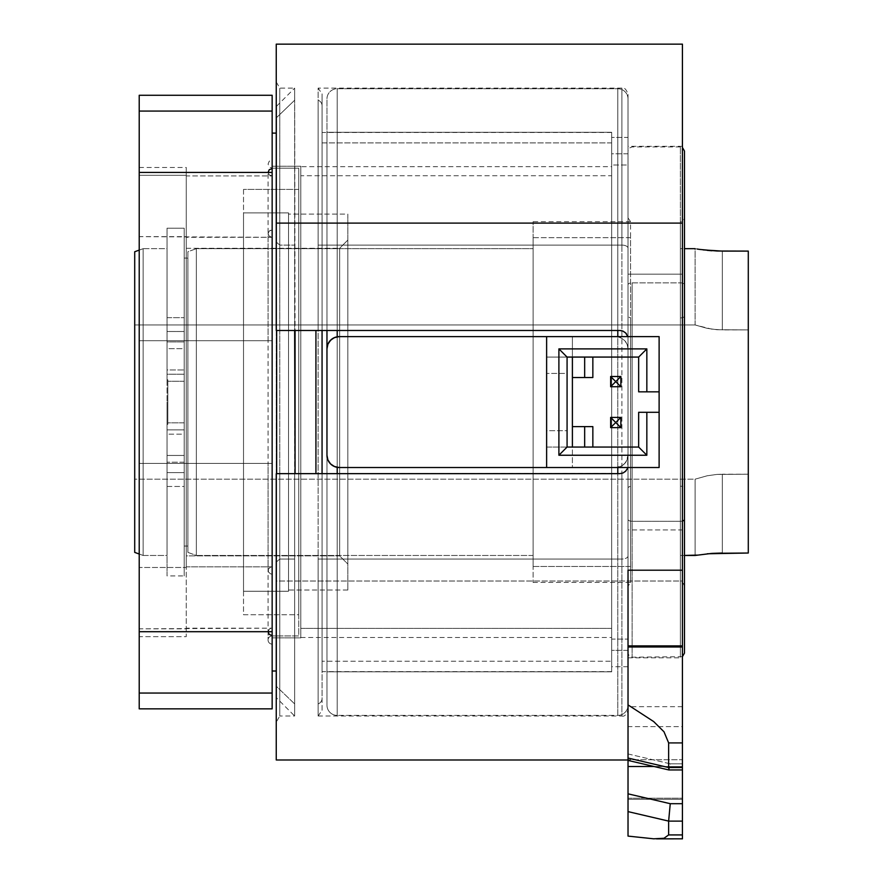 <?xml version="1.0" encoding="UTF-8"?>
<svg xmlns="http://www.w3.org/2000/svg" width="883" height="883" viewBox="0 0 883 883"><rect width="100%" height="100%" fill="white"/><g stroke="black" fill="none" stroke-linecap="round" stroke-linejoin="round"><path stroke-width="0.66" stroke-dasharray="4.42 3.31" d="M703.089 249.889L722.316 251.103L722.316 329.922L711.853 329.16L695.109 324.966L695.109 248.675L707.206 250.353M711.897 250.75L748.287 251.103L748.287 553.023L748.287 474.215L716.974 474.414L722.316 474.215L722.316 553.023L707.206 553.784L695.109 555.462L695.109 479.171L707.184 475.782L716.985 474.414L748.287 474.215L748.287 329.922L716.985 329.723L707.184 328.344L695.109 324.966L134.713 324.966L134.713 479.171L695.109 479.171L707.162 475.782L716.974 474.414L707.184 475.782L695.109 479.171L134.713 479.171L134.713 324.966L134.713 326.445L134.713 324.966L695.109 324.966L707.162 328.344L716.974 329.723L748.287 329.922L748.287 474.215L716.985 474.414L707.162 475.782L695.109 479.171L695.109 555.462L697.184 555.109M704.093 554.127L703.089 554.248M143.145 555.462L139.216 554.027L143.145 555.462L143.145 248.675L167.03 248.675L167.03 555.462L143.145 555.462L143.145 248.675L143.145 555.462L167.03 555.462L167.03 402.063L167.03 575.915L184.205 575.915L184.205 486.478L167.03 486.478L167.03 555.462L167.03 424.326L167.847 424.326L167.847 402.063L167.847 424.326L167.847 422.847L184.205 422.847L184.205 546.047L184.205 258.079L187.891 258.079L187.891 546.047L184.205 546.047L184.205 228.222L184.205 575.915L184.205 422.847L184.205 546.047L187.891 546.047L187.891 402.063L187.891 552.394L187.891 251.743L196.324 248.675L196.324 555.462L187.891 552.394L187.891 258.079L187.891 546.047L187.891 258.079L184.205 258.079L184.205 381.279L184.205 341.92L167.03 341.92L167.03 228.222L184.205 228.222L184.205 575.915L167.03 575.915L167.03 472.637L184.205 472.637L184.205 486.478L167.03 486.478L167.03 575.915L167.03 228.222L167.03 402.063L167.03 248.675L167.03 379.811L167.03 331.5L184.205 331.5L184.205 228.222L167.03 228.222L167.03 317.659L184.205 317.659L167.03 317.659L167.03 331.5L184.205 331.5L184.205 341.92L167.03 341.92L167.03 374.237L184.205 374.237L167.03 374.237L167.03 379.811L167.03 248.675L143.145 248.675L143.145 555.462M139.216 250.099L143.145 248.675L139.216 250.099M134.713 552.394L134.713 251.743L134.713 552.394M684.468 555.462L680.385 555.462L680.385 248.675L684.468 248.675L680.385 248.675L680.385 555.462L680.385 248.675L680.385 555.462L684.468 555.462M711.886 553.387L707.206 553.784M722.316 553.023L722.316 474.215L748.287 474.215L748.287 469.292L748.287 553.023L722.316 553.023L722.316 474.215L722.316 553.023L748.287 553.023L748.287 251.103L748.287 402.063L748.287 251.103L748.287 329.922L748.287 251.103L722.316 251.103L722.316 329.922L722.316 251.103L722.316 329.922L748.287 329.922L716.985 329.723L707.184 328.344L695.109 324.966L695.109 248.675L697.184 249.028M167.03 455.451L167.03 434.171L184.205 434.171L184.205 455.451L167.03 455.451L167.03 454.635L167.03 455.451L184.205 455.451L184.205 434.171L184.205 455.451L184.205 434.171L167.03 434.171L167.03 455.451M167.03 369.955L167.03 348.686L184.205 348.686L184.205 369.955L167.03 369.955L167.03 348.686L167.03 369.955L184.205 369.955L184.205 348.686L184.205 369.149L184.205 348.686L167.03 348.686L167.03 369.955M533.122 555.462L196.324 555.462L187.891 552.394L187.891 251.743L196.324 248.675L533.122 248.675L533.122 555.462L533.122 248.675L533.122 552.515L533.122 248.675L196.324 248.675L196.324 555.462L533.122 555.462M243.52 189.404L243.52 614.734L298.741 614.734L298.741 189.404L243.52 189.404L243.52 193.487L243.52 189.404L298.741 189.404L298.741 614.734L298.741 168.189L298.741 635.937L272.152 635.937L272.152 463.42L186.258 463.42L186.258 340.706L272.152 340.706L272.152 168.189L298.741 168.189L298.741 614.734L243.52 614.734L243.52 189.404M288.52 591.246L243.52 591.246L243.52 212.88L288.52 212.88L288.52 591.246L288.52 212.88L288.52 591.246L243.52 591.246L243.52 212.88L288.52 212.88L288.52 591.246M347.825 590.021L288.52 590.021L288.52 214.105L347.825 214.105L347.825 590.021L347.825 214.105L347.825 590.021L288.52 590.021L288.52 214.105L347.825 214.105L347.825 590.021M339.646 248.266L339.646 555.871L347.825 564.049L347.825 240.088L339.646 248.266L186.258 248.266L186.258 555.871L339.646 555.871L339.646 248.266L339.646 555.871L339.646 248.266L186.258 248.266L186.258 555.871L186.258 167.615L186.258 636.654L139.216 636.654L139.216 463.42L186.258 463.42L186.258 636.654L186.258 628.828L139.216 628.828L139.216 636.654L139.216 463.42L139.216 708.85L139.216 463.42L272.152 463.42L272.152 644.115A4.095 4.095 0 0 1 268.068 640.032A4.095 4.095 0 0 1 272.152 635.937L272.152 644.115A4.095 4.095 0 0 1 268.068 640.032A4.095 4.095 0 0 1 272.152 635.937L272.152 628.188L272.152 635.937L298.741 635.937L298.741 168.189L272.152 168.189L272.152 175.938L269.238 174.845L268.068 172.273L269.238 174.845L272.152 175.938L186.258 175.938L186.258 167.483L186.258 340.706L139.216 340.706L139.216 167.483L139.216 175.298L186.258 175.298L139.216 175.298L139.216 172.428L139.216 567.471L186.258 567.471L186.258 251.225L186.258 555.871L339.646 555.871L347.825 564.049L347.825 240.088L347.825 564.049L347.825 240.088L339.646 248.266M270.562 463.42L268.068 463.42L270.562 463.42M276.247 81.987L279.79 88.123L294.657 88.123L295.065 330.485L279.79 330.485L279.79 245.099L294.657 245.099L279.79 245.099L279.79 330.485L276.247 330.485L276.247 242.03L279.79 245.099L279.79 88.123L279.79 559.038L276.247 562.107L276.247 81.987L276.247 242.03L279.79 245.099L279.79 716.014L279.79 473.652L276.247 473.652L276.247 722.139L276.247 82.163L276.247 330.485L294.657 330.485L294.657 88.123L294.657 559.038L279.79 559.038L276.247 562.107L276.247 722.139L276.247 473.652L279.79 473.652L279.79 716.014L276.247 722.139M628.023 217.891L630.561 221.677L630.561 486.345A4.095 1.909 0 0 0 628.023 488.122L628.023 316.015A4.095 1.909 180 0 0 630.561 317.781L630.561 566.456L630.561 317.781A4.095 1.909 180 0 1 628.023 316.015L628.023 657.692L628.023 146.435L628.023 153.774L611.665 153.774L611.665 137.417L628.023 137.417L628.023 666.72L611.665 666.72L611.665 650.363L628.023 650.363L628.023 657.692L628.023 274.183L682.427 274.183L682.427 529.943L628.023 529.943L628.023 94.426L628.023 555.97A6.137 3.068 0 0 1 621.886 559.038L621.886 245.099A6.137 3.068 0 0 1 628.023 248.167L628.023 94.26C626.356 89.326 624.303 87.274 621.886 88.123L621.886 245.099A6.137 3.068 0 0 1 628.023 248.167L628.023 555.97A6.137 3.068 0 0 1 621.886 559.038L318.123 559.038L318.123 100.221A6.137 5.894 0 0 1 322.063 105.728L322.063 93.885L322.063 105.728A6.137 5.894 0 0 0 318.123 100.221L318.123 703.917L318.123 473.652L315.926 473.652L318.123 473.652L318.123 716.014L318.123 559.038L621.886 559.038L621.886 88.123L621.886 245.099L318.123 245.099L318.123 88.123L322.063 93.852L322.063 330.485L322.063 93.852M628.023 555.97L628.023 709.866L628.023 465.473L626.511 470.22L621.886 473.387L621.886 716.014L621.886 559.038M621.886 88.123L318.123 88.123L318.123 330.485L619.844 330.485L315.926 330.485L318.123 330.485L318.123 245.099L621.886 245.099L621.886 330.739L619.844 330.485M276.247 44.338L276.247 581.025L682.427 581.025L682.427 759.766L628.023 759.766L628.023 799.292L682.427 799.292L682.427 798.177L628.023 798.177L628.023 836.102L653.718 838.806M328.211 343.498L332.748 338.476L339.238 336.622L615.749 336.622L620.484 337.571L624.458 340.242L627.096 344.215L628.023 348.884L628.023 98.962A10.221 10.221 0 0 0 617.802 88.742A10.221 10.221 0 0 1 628.023 98.962L628.023 705.175L628.023 455.242L627.647 467.913L624.557 472.162L619.844 473.652L318.123 473.652L621.886 473.387L621.886 716.014C624.303 716.853 626.356 714.811 628.023 709.877L628.023 165.022L628.023 639.104L611.665 639.104L611.665 165.022L628.023 165.022L628.023 455.242L627.096 459.922L624.458 463.895L620.473 466.566L615.749 467.515L339.238 467.515L332.748 465.661L339.238 467.515L615.749 467.515L622.239 465.661L625.506 462.692L627.405 459.094L628.023 455.242L628.023 348.884L628.023 455.242L626.069 461.886L623.332 464.899L619.767 466.842L615.749 467.515L659.115 467.515L615.749 467.515L617.802 467.515L622.239 465.661L625.506 462.692L627.405 459.094L628.023 455.242L628.023 705.175A10.221 10.221 0 0 1 617.802 715.396L617.802 88.742L617.802 336.787L622.239 338.476L625.506 341.434L627.405 345.032L628.023 348.884L627.405 345.032L625.506 341.434L622.239 338.476L617.802 336.622M628.023 612.526L628.023 570.208M682.427 44.912L682.427 581.025L276.247 581.025L276.247 759.987L276.247 44.15M326.964 330.485L326.964 98.962A10.221 10.221 0 0 1 337.196 88.742L337.196 715.396A10.221 10.221 0 0 1 326.964 705.175L326.964 98.962A10.221 10.221 0 0 1 337.196 88.742L617.802 88.742L617.802 330.485M630.561 237.67L533.122 237.67L533.122 582.46L533.122 237.67L630.561 237.67L630.561 582.46L630.561 566.456L533.122 566.456L533.122 221.677L533.122 566.456L630.561 566.456L630.561 582.46L628.023 586.235L628.023 259.149L628.023 705.175A10.221 10.221 0 0 1 617.802 715.396L337.196 715.396L617.802 715.396L617.802 88.742L337.196 88.742L337.196 715.396A10.221 10.221 0 0 1 326.964 705.175L326.964 132.295L326.964 402.063L326.964 132.295L611.665 132.295L611.665 671.831L326.964 671.831L326.964 132.295L611.665 132.295L611.665 671.831L326.964 671.831L326.964 98.962L326.964 348.884L327.681 344.756M617.802 715.396L617.802 473.652L617.802 715.396M322.063 710.285L322.063 698.409A6.137 5.894 180 0 1 318.123 703.917L318.123 716.014L322.063 710.285L322.063 105.728L322.063 698.409A6.137 5.894 180 0 1 318.123 703.917M276.655 106.126L294.657 88.123L294.657 100.221L276.655 117.527L276.655 106.126L276.655 697.978L276.655 686.61L294.657 703.917L294.657 473.652L315.926 473.652L279.79 473.652L294.657 473.652L294.657 716.014L294.657 703.917L276.655 686.61L276.655 473.652L276.655 698.011L276.655 117.527L294.657 100.221L294.657 716.014L276.655 698.011M611.665 142.891L322.063 142.891L322.063 132.505L322.063 661.246L611.665 661.246L611.665 132.505L611.665 671.632L611.665 595.705L611.665 637.438L611.665 628.398L300.783 628.398L300.783 175.728L611.665 175.728L611.665 637.471L611.665 166.688L611.665 639.104L611.665 132.538L611.665 142.891L322.063 142.891L322.063 671.632L322.063 132.538L322.063 661.246L611.665 661.246L611.665 671.588L611.665 142.891M272.152 637.879L272.152 166.247L300.783 166.247L300.783 637.879L272.152 637.879L272.152 402.063L272.152 463.42L139.216 463.42L272.152 463.42L272.152 205.971L272.152 631.698L272.152 133.112L272.152 637.879L272.152 166.247L300.783 166.247L300.783 637.879L272.152 637.879M272.152 172.428L272.152 205.971L272.152 172.428M276.655 133.112L276.655 671.014L276.655 133.112M276.247 671.014L276.655 134.415L276.247 671.014M684.468 316.015L684.468 586.235L683.276 583.343L680.385 582.151L680.385 317.924A4.095 1.909 0 0 0 684.468 316.015L684.468 217.891L683.276 220.783L680.385 221.986L680.385 581.367L680.385 317.924A4.095 1.909 0 0 0 684.468 316.015L684.468 488.122A4.095 1.909 0 0 0 680.385 486.202L680.385 317.924M684.468 653.122L684.468 284.767A4.095 1.909 0 0 0 680.385 282.858L632.118 282.858L632.118 521.279L680.385 521.279A4.095 1.909 0 0 0 682.427 521.025A4.095 1.909 0 0 1 680.385 521.279L680.385 146.92L680.385 657.206L680.385 521.279L632.118 521.279L632.118 657.206L632.118 282.858A4.095 1.909 180 0 0 628.023 284.767A4.095 1.909 180 0 1 632.118 282.858L680.385 282.858L680.385 146.92L682.427 147.472M628.023 519.37A4.095 1.909 0 0 0 632.118 521.279A4.095 1.909 0 0 1 628.023 519.37M628.023 639.104L628.023 425.297L628.023 639.104L611.665 639.104L611.665 165.022L611.665 218.829L611.665 165.022L628.023 165.022L628.023 639.104M628.023 153.068L628.023 153.774L628.023 153.068M628.023 651.058L628.023 650.363L628.023 651.058M684.468 152.108L684.468 151.015M680.385 282.858L680.385 657.206L680.385 282.858A4.095 1.909 0 0 1 684.468 284.767L684.468 653.111M684.468 586.235L684.468 488.122A4.095 1.909 0 0 0 680.385 486.202M533.122 582.46L630.561 582.46L630.561 486.345A4.095 1.909 0 0 0 628.023 488.122M300.783 637.879L300.783 166.247L300.783 637.879M611.665 628.398L300.783 628.398L300.783 637.438L300.783 166.655L300.783 628.398L300.783 166.688L611.665 166.655L611.665 628.398M300.783 166.688L300.783 175.728L611.665 175.728L611.665 166.655M295.065 330.485L315.926 330.485L295.065 330.485M294.657 559.038L279.79 559.038L279.79 716.014L294.657 716.014L294.657 559.038M572.394 426.61L572.394 467.515L572.394 447.063L584.667 447.063L546.621 447.063L546.621 357.074L592.846 357.074L592.846 377.527L572.394 377.527L572.394 336.622L572.394 357.074L592.846 357.074L592.846 377.527L572.394 377.527L572.394 336.622L572.394 357.074L546.621 357.074L546.621 336.622L546.621 357.074L567.074 357.074L546.621 357.074L546.621 373.432L567.074 373.432L567.074 430.694L546.621 430.694L546.621 373.432L567.074 373.432L567.074 430.694L546.621 430.694L546.621 447.063L572.394 447.063L572.394 467.515L546.621 467.515L546.621 447.063L567.074 447.063L567.074 430.694L567.074 447.063L546.621 447.063L546.621 467.515L572.394 467.515L546.621 467.515L572.394 467.515L572.394 426.61L592.846 426.61L592.846 447.063L638.663 447.063L638.663 412.295L659.115 412.295L638.663 412.295L638.663 447.063L584.667 447.063L592.846 447.063L592.846 426.61L572.394 426.61M659.115 391.842L638.663 391.842L638.663 357.074L592.846 357.074L638.663 357.074L638.663 391.842L659.115 391.842M620.87 427.626L620.87 417.405L610.639 417.405L620.87 417.405L620.87 427.626L610.639 427.626L610.639 417.405L610.639 427.626L620.87 427.626M620.87 376.5L610.639 376.5L610.639 386.732L610.639 376.5L620.87 376.5L620.87 386.732L610.639 386.732L620.87 386.732L620.87 376.5M659.115 336.622L659.115 467.515L659.115 336.622L615.749 336.622L659.115 336.622M546.621 336.622L572.394 336.622L546.621 336.622L572.394 336.622L546.621 336.622L546.621 467.515L546.621 336.622M326.964 348.884L327.593 345.032L329.491 341.434L332.748 338.476L339.238 336.622L615.749 336.622M326.964 705.175L326.964 473.652L326.964 705.175M329.491 462.692L332.748 465.661L329.491 462.692L327.593 459.094L329.491 462.692M326.964 455.242L327.593 459.094L326.964 455.242M627.316 344.789L628.023 348.884L628.023 248.167M611.665 671.831L611.665 132.295L611.665 671.831M628.023 153.774L611.665 153.774L611.665 137.417L628.023 137.417L628.023 153.774M628.023 666.72L611.665 666.72L611.665 650.363L611.665 666.72L611.665 650.363L628.023 650.363L628.023 666.72L628.023 274.183L682.427 274.183L682.427 657.68L682.427 146.446L682.427 657.824L682.427 529.943L628.023 529.943L628.023 666.72M628.023 836.102L628.023 799.292L682.427 799.292L682.427 838.85L682.427 798.177L628.023 798.177L628.023 759.766L682.427 759.766L682.427 798.177L682.427 44.15M668.63 767.548L669.038 769.689L670.252 763.817L682.427 763.817L682.427 769.954L682.427 766.51L654.104 766.51L682.427 766.51L682.427 706.775L682.427 763.817L670.252 763.817L628.023 753.95L628.023 726.632L682.427 726.632L682.427 769.954L682.427 706.687L682.427 726.632L628.023 726.632L628.023 706.687L628.023 758.033M625.661 332.913L621.886 330.739L621.886 245.099M627.647 336.213L626.511 333.917L627.647 336.213M621.886 330.739L626.511 333.917M628.023 753.95L670.252 763.817L669.038 769.689M628.023 760.175L628.023 757.835M611.665 137.417L611.665 148.719L611.665 137.417M272.152 708.85L272.152 463.42L272.152 708.85M272.152 229.966L272.152 631.698L272.152 205.971L272.152 229.966L269.238 231.059L268.068 233.631L269.238 236.203L272.152 237.295L272.152 566.831L186.258 566.831L186.258 567.471L186.258 236.655L139.216 236.655L139.216 567.471L186.258 567.471L186.258 636.654L139.216 636.654L139.216 567.471L139.216 631.698L139.216 628.828L272.152 628.188L186.258 628.188L186.258 566.831L272.152 566.831L272.152 237.295L186.258 237.295L186.258 175.938L272.152 175.938L272.152 168.189L269.238 166.975L268.068 164.106L269.238 161.236L272.152 160.011M139.216 95.287L139.216 340.706L272.152 340.706L269.238 340.706L272.152 340.706L272.152 95.287M268.068 631.853L269.238 629.292L270.562 628.475L269.238 629.292L268.068 631.853L268.068 640.032L268.068 463.42M268.068 570.495L268.366 571.886L268.366 569.116L270.562 567.118L268.366 569.116L268.068 570.506L268.068 233.631L269.238 236.203L270.562 237.008M268.366 571.886L270.562 573.873L268.366 571.886M139.216 95.276L139.216 340.706L139.216 167.615L139.216 236.655L272.152 237.295M272.152 168.189L272.152 340.706L139.216 340.706L272.152 340.706L272.152 95.276M269.238 340.706L270.562 340.706L269.238 340.706M270.562 230.253L269.238 231.059L268.068 233.631M272.152 574.171L270.562 573.873M270.562 567.118L272.152 566.831M288.52 214.105L288.52 586.411L288.52 214.105M243.52 212.88L243.52 587.614L243.52 212.88M196.324 248.675L196.324 555.462L196.324 248.675M184.205 462.206L184.205 472.637L167.03 472.637L167.03 429.889L184.205 429.889L184.205 422.847L167.847 422.847L167.847 379.811L167.03 379.811L167.847 379.811L167.847 424.326L167.03 424.326L167.03 429.889L184.205 429.889L184.205 462.206L167.03 462.206L184.205 462.206M184.205 381.279L167.847 381.279L184.205 381.279M748.287 469.292L748.287 402.063L748.287 469.292M187.891 251.743L187.891 372.736L187.891 251.743M134.713 479.171L134.713 326.445L134.713 479.171M748.287 474.215L748.287 553.023L748.287 474.215M682.427 146.313L628.023 146.313M611.665 132.505L322.063 132.505M300.783 637.471L611.665 637.471M680.385 146.92L632.118 146.92L629.226 148.123L628.023 151.015M630.561 221.677L533.122 221.677M682.427 656.665L632.118 657.206L629.226 656.014L628.023 653.122M611.665 671.632L322.063 671.632M628.023 657.824L682.427 657.824M318.123 716.014L621.886 716.014M682.427 706.687L628.023 706.687M139.216 167.483L186.258 167.483M268.068 340.706L268.068 172.273"/><path stroke-width="1.32" d="M707.195 250.353L711.897 250.75M699.678 249.414L697.184 249.028M697.195 555.098L684.468 555.462L695.109 555.462L711.886 553.387L748.287 553.023L748.287 251.103L717.007 251.015L699.711 249.425M707.239 553.773L748.287 553.023L748.287 251.103L722.316 251.103L703.089 249.889M139.216 554.027L134.713 552.394L134.713 251.743L139.216 250.099L134.713 251.743L134.713 552.394L139.216 554.027M695.109 248.675L684.468 248.675L695.109 248.675M272.152 693.056L139.216 693.056L139.216 708.85L272.152 708.85L272.152 693.056L272.152 708.85L139.216 708.85L139.216 172.428L139.216 631.698L272.152 631.698L272.152 659.513L272.152 631.698L139.216 631.698L139.216 693.056L272.152 693.056L272.152 659.513L272.152 693.056M621.886 330.739L619.844 330.485L623.001 331.114L625.65 332.902L627.769 336.622L625.65 332.902L623.001 331.114L619.844 330.485L276.247 330.485L619.844 330.485M619.844 473.652L276.247 473.652L276.247 759.987L276.247 473.652L619.844 473.652L623.001 473.012L619.844 473.652M625.661 471.224L623.001 473.012L625.661 471.224L627.416 468.575L625.661 471.224M627.769 467.515L627.416 468.575L627.769 467.515M653.718 838.806L664.005 838.265L668.641 834.932L682.427 834.932L682.427 821.113L668.641 821.113L668.641 834.932L682.427 834.932L682.427 821.113L668.641 821.113L668.641 834.932L664.005 838.265L653.718 838.806L628.023 836.102L628.023 758.033L668.63 767.548L682.427 767.515L682.427 645.892L628.023 645.892L628.023 646.996L682.427 646.996L682.427 645.892L628.023 645.892L628.023 570.208L682.427 570.208L682.427 223.112L276.247 223.112L276.247 330.485L276.247 44.338M337.196 330.485L337.196 336.787L337.196 330.485M327.681 344.756L328.211 343.498M617.802 473.652L617.802 467.515L617.802 473.652M337.196 467.339L337.196 473.652L337.196 467.339M322.063 473.652L322.063 330.485L322.063 473.652M315.926 330.485L315.926 473.652L315.926 330.485M295.065 330.485L295.065 473.652L294.657 330.485M276.655 330.485L276.655 473.652L276.655 330.485M272.152 95.287L272.152 172.428L272.152 111.07L139.216 111.07L139.216 172.428L272.152 172.428L272.152 631.698L272.152 172.428L139.216 172.428L139.216 95.287M276.247 133.112L272.152 133.112L276.247 133.112M272.152 671.014L276.247 671.014L272.152 671.014M684.468 151.015L684.468 519.37L684.468 151.015L682.427 147.472M684.468 653.111L684.468 519.37A4.095 1.909 0 0 1 682.427 521.025A4.095 1.909 0 0 0 684.468 519.37L684.468 653.122L682.427 656.665M572.394 447.063L572.394 426.61L584.667 426.61L584.667 447.063L584.667 426.61L592.846 426.61L592.846 447.063L592.846 426.61L572.394 426.61L572.394 357.074L572.394 447.063M659.115 412.295L659.115 336.622L546.621 336.622L546.621 467.515L659.115 467.515L659.115 336.622L546.621 336.622L546.621 467.515L659.115 467.515L659.115 412.295L646.842 412.295L646.842 455.242L558.895 455.242L558.895 348.884L646.842 348.884L646.842 391.842L659.115 391.842L638.663 391.842L638.663 357.074L567.074 357.074L567.074 447.063L638.663 447.063L638.663 412.295L659.115 412.295M326.964 348.884L326.964 455.242A12.274 12.274 0 0 0 339.238 467.515L334.547 466.577L330.562 463.917L327.902 459.933L326.964 455.242L326.964 348.884A12.274 12.274 0 0 1 339.238 336.622L546.621 336.622L339.238 336.622L334.547 337.549L330.562 340.209L327.902 344.193L326.964 348.884L326.964 330.485M339.238 467.515L546.621 467.515L339.238 467.515M584.667 357.074L584.667 377.527L572.394 377.527L592.846 377.527L592.846 357.074L592.846 377.527L584.667 377.527L584.667 357.074M617.802 330.485L617.802 336.622M620.87 417.405L620.87 427.626L610.639 427.626L610.639 417.405L615.749 422.516L620.87 417.405L610.639 417.405L620.87 417.405L615.749 422.516L610.639 417.405L610.639 427.626L615.749 422.516L620.473 427.24L615.749 422.516L610.639 427.626L620.87 427.626L620.87 417.405M620.87 386.732L620.87 376.5L610.639 376.5L610.639 386.732L620.473 376.886L615.749 381.611L620.87 386.732L610.639 386.732L610.639 376.5L615.749 381.611L610.639 376.5L620.87 376.5L620.87 386.732L615.749 381.611L610.639 386.732L620.87 386.732M646.842 412.295L646.842 455.242L638.663 447.063L638.663 412.295L646.842 412.295M638.663 391.842L638.663 357.074L646.842 348.884L646.842 391.842L638.663 391.842M646.842 455.242L558.895 455.242L567.074 447.063L638.663 447.063L646.842 455.242M638.663 357.074L567.074 357.074L558.895 348.884L646.842 348.884L638.663 357.074M558.895 455.242L558.895 348.884L567.074 357.074L567.074 447.063L558.895 455.242M669.038 769.689L668.63 767.548L628.023 758.033L628.023 766.51L654.104 766.51L628.023 766.51L628.023 793.828L670.252 803.696L682.427 803.696L682.427 769.954L668.839 769.954L628.023 760.418L628.023 759.369M628.023 612.526L628.023 704.899L653.718 721.599L628.023 704.899L628.023 758.033L628.023 646.996L682.427 646.996L682.427 742.923L668.641 742.923L664.005 731.797L668.641 742.923L668.641 767.515L668.641 742.923L682.427 742.923L682.427 769.954L682.427 767.515L668.63 767.548M682.427 838.85L682.427 834.932L682.427 838.828L656.444 838.85M653.718 721.599L664.005 731.797L653.718 721.599M628.023 570.208L682.427 570.208L682.427 645.892L682.427 44.338M628.023 836.102L628.023 811.609L668.63 821.091L670.252 803.696L668.641 821.113L628.023 811.609L628.023 793.828L670.252 803.696L682.427 803.696L682.427 821.113L682.427 769.954M682.427 223.112L682.427 44.15L276.247 44.15L276.247 223.112L682.427 223.112M626.511 333.917L625.661 332.913M628.023 758.033L628.023 760.086M628.023 757.868L628.023 753.95M272.152 635.517L269.238 634.424L268.068 631.698L269.238 634.424L272.152 635.517M139.216 111.07L139.216 95.276L272.152 95.276L272.152 111.07L139.216 111.07M268.068 172.428L269.238 169.702L272.152 168.609L269.238 169.702L268.068 172.428M711.897 553.387L722.316 553.023M628.023 759.987L276.247 759.987"/></g></svg>
